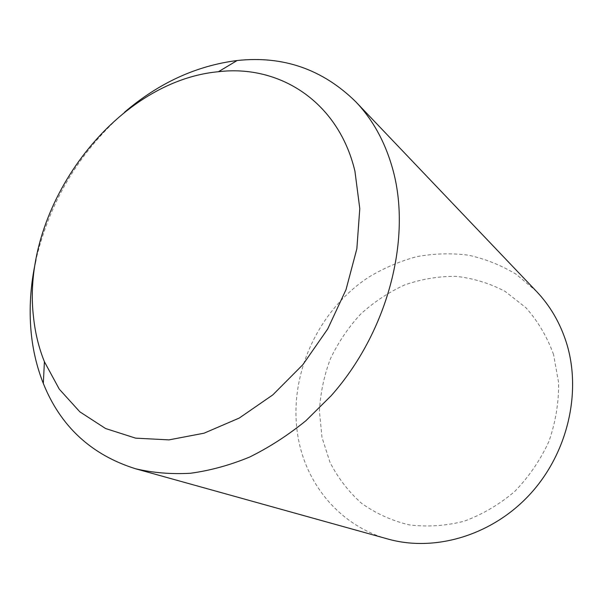 <?xml version="1.0" encoding="UTF-8"?>
<svg xmlns="http://www.w3.org/2000/svg" width="603" height="603" viewBox="0 0 603 603"><rect width="100%" height="100%" fill="white"/><g stroke="black" fill="none" stroke-linecap="round" stroke-linejoin="round"><path stroke-width="0.45" stroke-dasharray="3.02 2.26" d="M124.633 112.135C79.392 151.994 49.83 201.251 35.946 259.916M553.554 354.474C547.079 336.723 537.853 321.113 525.854 307.651L505.118 291.4C489.606 283.252 473.182 278.232 455.86 276.332C438.404 276.234 421.316 279.106 404.598 284.963C388.43 292.38 373.687 302.186 360.383 314.382C348.15 327.715 338.14 342.572 330.354 358.943C324.007 375.895 320.366 393.307 319.432 411.178L322.002 437.484L330.022 462.38C337.981 477.938 348.444 491.543 361.423 503.188C375.661 513.394 391.535 520.608 409.053 524.836C427.165 527.135 445.519 525.929 464.122 521.218C482.392 514.487 499.269 504.568 514.728 491.46C528.929 476.777 540.326 460.112 548.918 441.456C555.604 422.138 558.838 402.578 558.619 382.777L553.554 354.474M536.549 291.468L516.296 274.35C501.251 265.252 485.249 258.853 468.275 255.152C451.044 253.004 433.828 253.516 416.62 256.682C399.683 261.272 383.606 268.169 368.38 277.372C316.153 311.834 286.794 378.872 298.515 439.579C307.304 485.973 341.064 526.155 387.978 539.044"/><path stroke-width="0.9" d="M33.444 316.417C35.049 332.426 38.705 347.524 44.411 361.725L59.298 389.176L79.86 411.849L105.585 428.529L135.652 438.155L168.953 439.881L204.048 433.195L239.278 418.045L272.82 394.882L302.857 364.687L327.715 328.959L346.024 289.613L356.855 248.76L359.787 208.593L354.918 171.124C338.373 101.53 279.423 64.385 218.452 71.712C114.103 81.307 20.751 207.696 33.444 316.417M35.946 259.916C30.504 284.503 28.906 308.744 31.168 332.615C32.931 350.516 36.979 367.461 43.326 383.463C60.549 426.404 91.279 454.828 135.502 468.75C152.974 472.842 171.32 474.342 190.54 473.249C210.063 470.604 229.713 465.23 249.476 457.119C269.066 447.479 287.895 435.328 305.962 420.675L331.168 395.734C387.397 332.374 411.6 240.213 393.307 171.237C385.814 143.295 373.295 120.133 355.747 101.749C322.658 69.27 283.116 55.529 237.122 60.526C196.405 65.704 158.906 82.905 124.633 112.135M135.502 468.75L387.978 539.044C434.627 552.19 491.641 535.705 529.668 494.618C567.672 453.554 581.918 392.199 566.466 342.881C560.119 322.899 550.155 305.766 536.549 291.468L355.747 101.749M44.411 361.725L43.326 383.463M218.452 71.712L237.122 60.526"/></g></svg>
